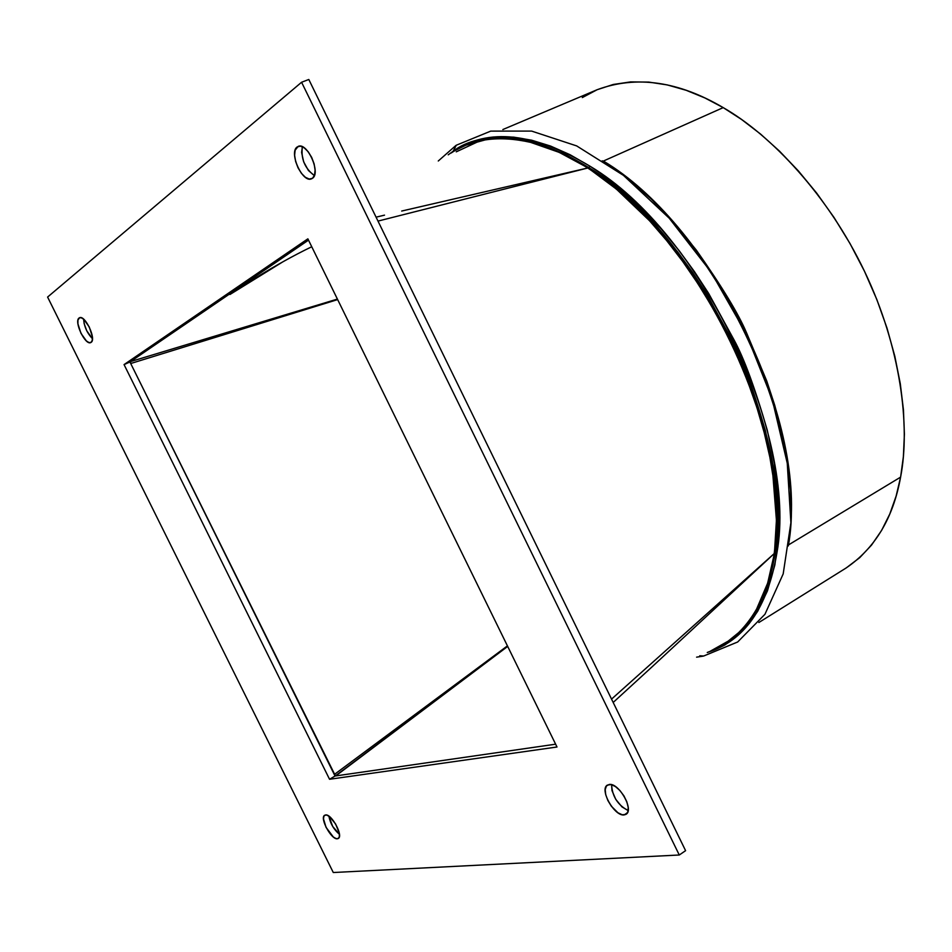 <?xml version="1.0" encoding="UTF-8"?>
<svg xmlns="http://www.w3.org/2000/svg" width="952" height="952" viewBox="0 0 952 952"><rect width="100%" height="100%" fill="white"/><g stroke="black" fill="none" stroke-linecap="round" stroke-linejoin="round"><path stroke-width="1.43" d="M337.365 838.771C331.26 839.902 319.337 817.673 324.715 815.221L326.714 815.067L329.547 816.637L335.628 824.027L339.269 833.083L339.4 836.51L338.317 838.462L336.187 838.641L333.355 837.022L326.072 827.383L323.478 818.839L323.942 816.078L325.548 814.948C331.558 813.627 343.66 836.046 338.257 838.498L337.365 838.771M328.892 816.162C330.284 823.492 333.795 829.537 339.447 834.297L332.688 826.431L328.892 816.162M91.142 342.351L90.749 342.577C85.287 345.671 73.721 321.383 79.064 318.004L81.11 317.694L83.764 319.289L89.286 327L92.332 336.568L92.284 340.233L91.142 342.351L89.083 342.613L86.43 340.983L80.968 333.331L77.921 323.835L77.945 320.169L79.516 317.742C85.002 314.636 96.604 339.198 91.142 342.351M83.633 319.17C84.204 326.691 87.144 333.188 92.451 338.662L86.775 330.844L84.145 323.585L83.633 319.17M312.47 178.298L311.601 178.786C302.629 183.439 288.611 152.629 297.143 146.977L300.332 146.144L304.212 147.822L308.21 151.773L311.685 157.401L314.112 163.839L315.1 170.063L314.529 175.144L312.47 178.298L309.269 179.059L305.402 177.322L301.463 173.383L298.024 167.814L295.632 161.471L294.608 155.283L295.144 150.202L298.143 146.406C307.163 141.765 321.181 173.014 312.47 178.298M302.379 146.739C300.784 158.663 304.783 168.29 314.362 175.608L308.436 170.515L303.664 161.84L301.617 152.451L302.379 146.739M624.119 814.924C614.373 816.518 599.165 789.363 607.388 785.079L611.065 784.567L615.373 786.519L619.895 790.481L623.929 795.872L626.856 801.858L628.225 807.51L627.82 811.937L625.714 814.495L622.251 814.781L617.955 812.782L611.386 806.261L607.888 800.537L605.722 794.682L605.198 789.565L606.424 785.983L609.209 784.46C618.8 782.544 634.341 809.962 626.083 814.269L624.119 814.924L627.475 812.722L624.119 814.924M611.589 784.698C612.267 796.455 617.8 805.071 628.165 810.557L621.965 806.891L615.777 799.382L611.993 790.6L611.589 784.698M685.595 850.672L679.276 855.003L333.283 872.52L47.6 297.06L301.582 82.253L679.276 855.003L685.595 850.672L308.805 79.48L301.582 82.253L308.805 79.48L685.595 850.672M333.283 872.52L679.276 855.003L301.582 82.253L47.6 297.06L333.283 872.52M329.547 779.271L124.057 364.592L307.865 238.833L557.003 746.999L329.547 779.271L124.057 364.592L129.948 361.986L308.496 240.13L129.948 361.986L335.044 776.023L129.948 361.986L124.057 364.592L307.865 238.833L557.003 746.999L329.547 779.271L335.044 776.023L329.547 779.271M555.623 744.19L335.044 776.023L555.623 744.19L335.735 775.916L507.69 646.42L335.401 775.844L130.71 363.521L337.651 299.594L130.71 363.521L130.495 361.605L130.71 363.521L334.295 774.511L335.735 775.916L555.623 744.19M448.225 154.831L453.14 151.249L456.294 145.216L453.14 151.249C466.754 140.634 486.96 135.934 513.759 137.159L531.68 140.206L550.565 146.061L570.081 154.736L590.026 166.219L601.545 174.037L622.192 190.221L635.757 202.407L661.045 228.706L679.312 250.888L694.413 271.594L708.657 293.454L734.063 339.959C744.024 358.202 755.091 388.285 767.276 430.221L774.321 463.219L778.296 495.004L779.152 525.111L778.427 539.272L774.833 565.083L767.443 590.906L757.732 611.208L749.462 623.203L743.024 630.51L734.67 638.042L726.126 643.992C725.781 644.921 719.486 647.753 707.253 652.489C744.476 640.922 767.681 607.709 776.939 552.814L774.428 553.421L776.475 519.387L773.94 481.926L769.894 457.388L764.206 432.636L756.995 407.873L747.998 382.276L737.443 356.738L725.483 331.605L712.203 307.056L697.745 283.41L682.643 261.372L666.59 240.487L649.526 220.733L617.051 189.734C610.482 183.962 600.724 176.715 587.753 168.004L378.003 221.09L587.753 167.992C574.734 160.031 565.036 154.76 558.669 152.189L530.645 142.372C514.449 138.599 499.836 137.695 486.829 139.646C473.477 141.598 461.565 146.072 451.093 153.046M699.732 655.785L703.718 656.011L699.732 655.785M130.495 361.605L308.496 240.13L130.495 361.605L337.401 299.083L130.495 361.605M723.211 107.612L704.861 97.937L686.142 90.285L667.328 84.93L648.705 82.086L630.593 81.908L613.302 84.466L597.249 89.678C636.341 75.232 678.324 81.218 723.211 107.612L603.401 161.043L723.211 107.612C771.37 135.244 828.228 195.469 864.464 271.225C900.723 346.98 910.6 425.901 900.592 477.142L903.377 456.686L904.4 434.171L903.436 409.741L900.283 383.656L894.832 356.298L887.002 328.083L876.84 299.535L864.464 271.225L850.112 243.712L834.059 217.52L816.685 193.125L798.359 170.908L779.498 151.142L760.458 133.982L741.596 119.488L723.211 107.612M597.118 89.726L582.303 97.592M846.352 567.844L859.763 557.622L871.556 545.068L881.6 530.419L889.799 513.985L896.118 496.111L900.592 477.142C893.202 518.174 874.936 548.53 845.769 568.213L758.863 622.501M724.353 644.064L730.458 639.875C740.513 632.426 749.248 622.108 756.685 608.911C744.797 629.51 729.434 643.552 710.573 651.037L729.815 640.22C739.99 632.747 748.95 622.311 756.685 608.911L767.467 583.588C769.656 577.59 771.905 567.594 774.202 553.6L651.382 667.459M651.477 667.376L774.202 553.6L611.541 699.113L774.202 553.588C775.892 539.082 776.618 527.717 776.368 519.495L772.643 472.037L768.157 447.023L762.005 421.974L754.21 396.71L744.714 371.209L733.73 346.028L721.283 321.276L707.431 297.095L692.39 273.902L676.836 252.613L660.093 232.276L646.015 216.961L617.17 189.686L588.015 167.909L588.752 167.576L611.708 184.022L623.072 193.47L634.329 203.68L659.534 229.896L677.729 252.006L692.782 272.665L706.979 294.465L732.314 340.816C742.239 358.999 753.27 388.999 765.432 430.792L772.465 463.683L776.439 495.385L777.308 525.385L775.118 553.005L770.275 576.793L762.98 597.606L751.842 617.741L741.656 630.188L725.305 643.457C751.568 627.154 768.169 596.999 775.118 553.005C796.396 435.588 699.423 233.561 588.752 167.576L588.003 167.909L558.753 152.13L530.645 142.372C514.651 138.433 500.169 137.433 487.174 139.361L465.564 145.287L459.423 148.179L465.564 145.287C484.14 137.314 505.821 136.338 530.645 142.372C549.161 146.953 568.284 155.474 588.003 167.909L588.015 167.909C607.435 180.523 626.773 196.874 646.015 216.961C626.702 196.909 607.281 180.582 587.753 168.004L401.696 211.046L587.753 167.992C568.118 155.533 549.09 146.989 530.645 142.372C498.765 135.22 472.252 138.778 451.105 153.034M382.228 215.699L383.013 215.509M789.113 544.544L900.592 477.142L789.113 544.544M790.933 521.755L790.565 490.268L786.554 455.937L781.092 428.995L774.678 405.112L766.765 381.014L746.582 332.926C738.657 314.065 721.902 286.457 696.305 250.09L674.385 223.161L651.311 199.075L627.451 178.214L603.675 161.221C706.467 222.53 799.775 402.47 790.933 521.648M466.409 144.93L466.397 144.93C474.382 141.146 485.318 138.849 499.217 138.052L519.828 139.444L541.831 144.775L564.976 154.176L588.752 167.576C540.867 138.266 500.086 130.71 466.409 144.918L454.913 150.654M719.2 647.003L724.496 643.968C737.36 635.984 748.093 624.298 756.685 608.911L767.574 583.516L774.428 553.421L776.939 552.814C798.383 435.04 701.088 232.347 590.026 166.219L588.752 167.576L590.026 166.219C534.024 132.637 488.4 127.639 453.14 151.249L448.249 154.807M774.202 553.6L774.202 553.588C777.165 532.144 777.082 508.249 773.94 481.926C777.153 508.213 777.308 532.049 774.428 553.421L774.428 553.433C771.227 574.925 765.313 593.417 756.685 608.911C765.253 593.465 771.084 575.02 774.202 553.6M788.327 545.924C810.188 428.126 713.346 226.279 602.235 160.781M646.015 216.961C710.775 284.85 762.992 392.795 773.94 481.926C764.23 392.129 712.025 284.208 646.015 216.961M507.428 645.884L334.295 774.511L507.428 645.884M479.57 140.967L456.27 151.832M703.564 656.059L737.669 641.993L764.956 614.266L783.187 573.901L790.898 522.707L787.256 463.231L772.108 398.864L746.166 333.7L711.073 272.105L669.22 218.198L623.441 175.358L576.686 145.918L531.644 131.09L490.744 131.114L456.222 145.263M653.084 665.9L613.183 702.457M376.076 217.163L384.513 215.152M702.862 656.19L696.602 657.154M438.277 160.995L455.889 145.489M597.261 89.666L502.858 129.531M714.821 649.204L725.305 643.457M282.851 261.824L229.968 294.489C240.451 287.409 274.271 264.846 311.744 246.746"/></g></svg>
